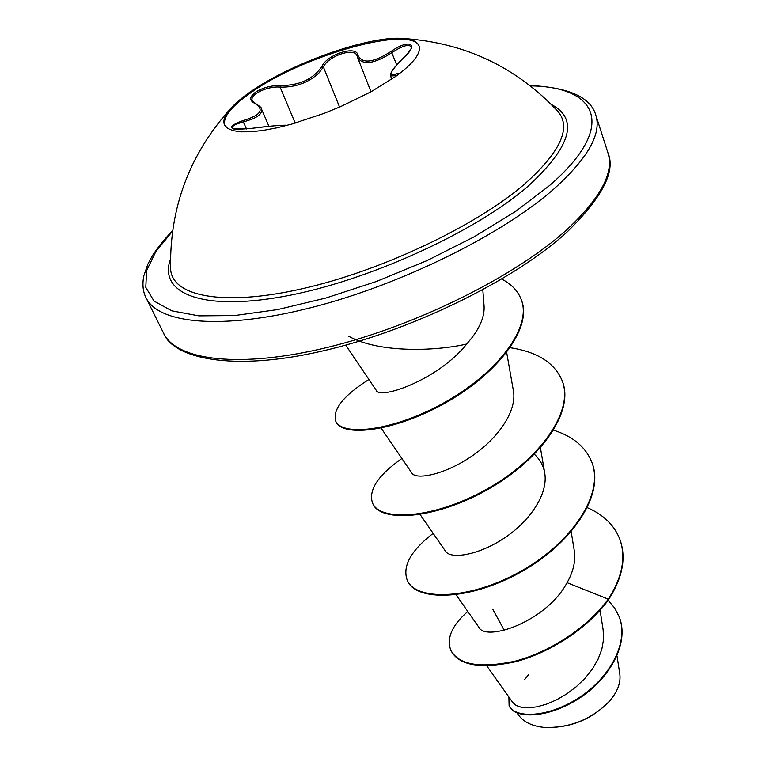 <?xml version="1.0" encoding="UTF-8"?>
<svg xmlns="http://www.w3.org/2000/svg" width="766" height="766" viewBox="0 0 766 766"><rect width="100%" height="100%" fill="white"/><g stroke="black" fill="none" stroke-linecap="round" stroke-linejoin="round"><path stroke-width="1.15" d="M224.687 125.27C222.705 116.796 232.069 105.488 252.799 91.346C304.945 54.884 411.447 24.895 419.155 46.305M395.888 76.294L370.974 91.824L340.391 106.723L324.056 113.378L291.702 124.111L276.631 127.884L262.882 130.459L250.827 131.771L240.763 131.829L232.921 130.632L227.464 128.267L224.476 124.82C222.801 120.731 224.687 115.503 230.126 109.136C235.191 103.295 242.621 97.071 252.426 90.465C293.876 61.969 371.74 34.997 404.017 38.53C412.357 39.296 417.346 41.728 419.002 45.826C421.338 52.998 413.64 63.157 395.888 76.294L395.629 75.662L390.545 75.997M285.814 125.691C285.182 124.724 274.075 125.576 252.483 128.267C228.115 130.143 224.869 127.606 242.745 120.645C260.919 115.36 264.835 109.548 254.484 103.219C249.113 100.384 249.544 96.66 255.767 92.054C263.025 87.554 271.221 85.39 280.366 85.572C299.611 85.524 313.486 79.08 321.979 66.23C327.522 54.223 356.697 45.108 357.846 55.114C362.184 64.114 373.31 62.85 391.225 51.332C408.776 38.913 419.787 43.471 404.103 57.268L403.912 57.44M261.273 108.485L261.321 108.59C262.719 112.478 259.55 116.03 251.822 119.247L243.464 121.957C235.622 123.996 231.868 126.036 232.184 128.094L232.165 128.066C234.549 127.185 225.032 130.842 252.483 128.248L252.493 128.257C270.685 125.72 288.255 124.695 286.608 125.48M411.227 46.803L411.218 46.793C408.642 43.921 402.236 45.845 392.02 52.586C374.325 63.894 362.854 65.56 357.598 57.555L357.071 55.861C354.773 47.08 328.327 55.813 323.396 66.987L319.049 72.885C308.487 82.728 295.504 87.477 280.097 87.123C267.152 85.84 249.074 94.85 252.34 100.825L255.155 103.209L254.484 103.219M397.726 74.944L395.629 75.662L395.878 74.015C398.473 73 399.412 73.067 398.703 74.216M404.017 38.53C465.019 42.762 516.341 67.073 557.974 111.463L557.974 111.463C571.675 127.759 560.453 152.051 524.317 184.319C475.523 226.286 380.195 271.375 301.057 289.021C221.719 306.831 171.603 295.992 170.598 268.761L170.559 267.171M528.492 674.741L524.767 679.432M516.973 712.935L518.419 714.965C523.561 722.051 532.188 726.206 544.32 727.432C570.057 728.179 591.907 719.303 609.86 700.813L611.191 699.214C618.105 690.338 620.958 681.826 619.761 673.687L617.023 655.897M348.76 336.274C379.725 353.595 437.357 350.962 466.705 344.02L471.818 337.883C480.713 326.172 484.792 315.381 484.035 305.529M492.71 609.123L504.229 630.255M486.793 665.922L512.751 702.47L516.227 705.515L521.627 707.372L528.722 707.841L537.167 706.798L546.56 704.136L556.489 699.875L566.524 694.063L576.147 686.843L584.851 678.494L592.233 669.283L597.978 659.449L601.817 649.338L603.579 639.323L603.129 629.719L600.065 610.253M456.076 594.761L478.884 627.297C485.711 642.013 546.235 621.963 567.079 582.687C573.475 571.407 575.869 560.635 574.241 550.4L571.197 531.786M420.113 514.532L445.63 551.376C450.494 559.132 476.94 555.848 503.109 538.871C529.421 521.952 548.638 494.06 544.674 472.746C543.353 465.575 539.944 459.428 534.429 454.295M381.123 428.137L411.916 473.149C415.89 479.88 442.863 475.293 469.941 457.398C497.182 439.579 517.414 411.332 513.364 390.555L506.671 352.504M345.696 345.112L376.23 390.315C379.438 400.168 438.372 379.831 466.705 344.02M567.079 582.687L608.271 599.136C587.216 628.235 548.925 652.297 515.441 661.077C480.071 668.622 458.499 664.926 450.724 649.999C446.425 638.001 452.122 625.171 467.806 611.488M608.118 600.314L614.677 608.051L619.206 616.822C629.69 643.852 607.802 680.447 576.223 699.454C544.626 718.776 513.708 717.637 509.093 705.486L508.892 697.041M608.51 599.768C622.499 578.024 626.387 558.136 620.163 540.126L619.933 539.503C626.157 557.504 622.27 577.392 608.271 599.136L608.51 599.768C587.465 628.867 549.184 652.919 515.7 661.7C480.339 669.225 458.767 665.53 450.983 650.583L450.724 649.999M619.311 617.118L619.426 617.406C629.911 644.445 608.032 681.031 576.463 700.038C544.865 719.36 513.957 718.202 509.333 706.051L509.093 705.486M619.933 539.503C614.456 525.323 603.608 514.723 587.378 507.705M433.154 533.366C410.93 550.505 402.284 566.093 407.186 580.111C415.44 600.592 467.835 600.592 519.386 572.078C571.043 543.879 604.47 494.53 591.917 462.463C585.875 447.172 573.112 436.419 553.617 430.205M401.891 458.499C378.011 475.265 368.226 490.116 372.544 503.07C379.888 521.636 432.828 519.252 485.912 489.666C539.111 460.366 574.337 411.553 562.244 380.874C554.708 362.864 537.359 351.814 510.185 347.716M368.906 379.476C343.235 395.754 332.214 409.733 335.824 421.415C343.417 437.147 396.903 430.291 447.966 400.522C499.308 370.907 532.025 326.306 521.244 299.563C517.912 290.898 511.41 284.081 501.73 279.111M407.186 580.111L407.474 580.733C415.727 601.224 468.122 601.243 519.654 572.738C571.302 544.559 604.709 495.2 592.156 463.124L592.032 462.798M372.544 503.07L372.841 503.731C380.195 522.316 433.125 519.951 486.199 490.374C539.379 461.084 574.596 412.261 562.493 381.583L562.368 381.229M335.824 421.415L336.14 422.114C343.733 437.865 397.219 431.038 448.273 401.269C499.604 371.673 532.303 327.063 521.512 300.301L521.378 299.937M545.22 727.499C570.517 728.102 591.936 719.341 609.487 701.216M404.103 57.268C390.229 71.248 387.491 76.83 395.878 74.015M396.683 64.871L391.225 51.332M357.578 57.479L357.224 56.339L357.846 55.114M339.568 107.087L323.396 66.987L321.979 66.23M295.197 123.115L280.097 87.123L280.366 85.572M246.518 128.966L242.745 120.645M551.242 104.396C579.077 119.132 571.292 146.469 527.879 186.397C474.748 232.443 366.588 281.534 283.698 296.442C200.51 311.628 158.141 292.66 170.502 258.994M530.388 85.878C597.873 86.721 617.999 126.505 549.346 185.688L515.738 211.301L474.24 236.771L426.93 260.632L376.432 281.476L325.655 298.089L277.503 309.608L234.559 315.544L198.854 315.851L171.776 310.833L154.043 301.086L145.779 287.384L146.612 270.59L155.833 251.583L172.541 231.179M607.945 152.817L595.804 115.101C601.837 133.744 587.8 158.428 553.694 189.164C501.491 235.047 400.111 285.105 310.91 307.702C221.546 330.405 158.169 323.692 146.009 297.744L163.608 333.248C176.448 360.537 239.854 368.867 328.317 347.19C416.627 325.636 516.38 275.808 567.434 229.149C600.774 197.887 614.284 172.436 607.945 152.817C615.95 171.105 602.268 197.571 566.897 232.194C514.637 280.136 410.566 331.199 321.203 351.278C231.006 372.075 173.126 357.856 163.608 333.248M170.559 267.162L170.598 268.761C169.506 207.912 189.346 154.703 230.126 109.136M595.804 115.101C590.72 97.244 568.745 87.372 529.89 85.486M484.045 305.529L482.81 289.835M544.674 472.746L540.442 447.851M619.206 616.822L619.426 617.406M592.156 463.124L591.917 462.463M562.493 381.583L562.244 380.874M521.512 300.301L521.244 299.563M172.628 230.556C164.259 239.461 157.509 247.849 152.377 255.72L147.876 264.069L143.855 275.693C142.15 284.176 142.869 291.52 146.009 297.744M557.974 111.463L556.892 110.285M391.761 79.185L390.536 75.997M371.003 91.815L357.598 57.555M268.923 126.313L261.321 108.59M411.227 46.783L411.227 46.783C410.26 47.961 414.511 46.343 403.988 57.316C390.832 70.501 391.809 71.755 390.746 73.431L390.555 75.92M255.155 103.209C260.095 106.503 262.125 108.255 261.216 108.485L261.216 108.485"/></g></svg>
